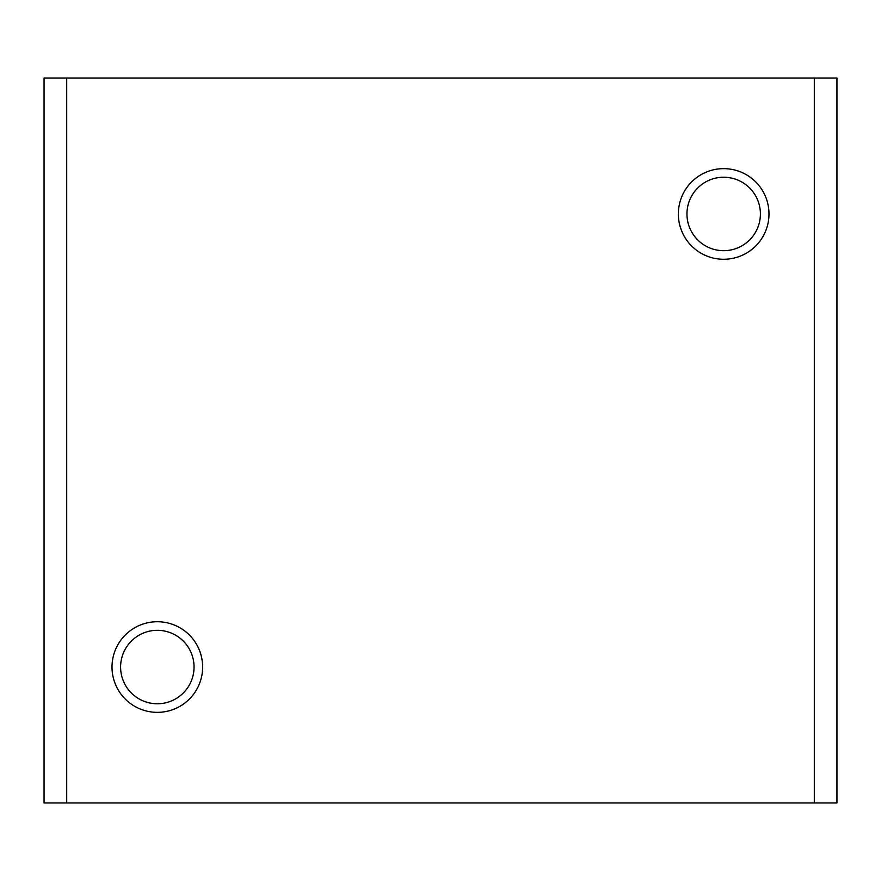 <?xml version="1.0" encoding="UTF-8"?>
<svg xmlns="http://www.w3.org/2000/svg" width="881" height="881" viewBox="0 0 881 881"><rect width="100%" height="100%" fill="white"/><g stroke="black" fill="none" stroke-linecap="round" stroke-linejoin="round"><path stroke-width="1.32" d="M836.95 802.965L44.05 802.965L44.05 78.035L836.95 78.035L836.95 802.965M66.703 802.965L66.703 78.035M157.325 621.733A45.305 45.305 0 0 1 196.562 689.702A45.305 45.305 0 0 1 118.087 689.702A45.305 45.305 0 0 1 157.325 621.733M723.675 168.645A45.305 45.305 0 0 1 762.913 236.615A45.305 45.305 0 0 1 684.438 236.615A45.305 45.305 0 0 1 723.675 168.645M814.297 802.965L814.297 78.035M723.675 177.235A36.727 36.727 0 0 1 755.48 232.32A36.727 36.727 0 0 1 691.871 232.32A36.727 36.727 0 0 1 723.675 177.235M157.325 630.322A36.727 36.727 0 0 1 189.129 685.407A36.727 36.727 0 0 1 125.52 685.407A36.727 36.727 0 0 1 157.325 630.322"/></g></svg>
